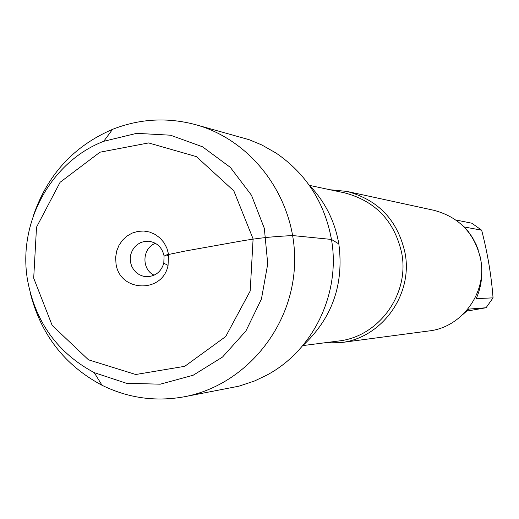<?xml version="1.0" encoding="UTF-8"?>
<svg xmlns="http://www.w3.org/2000/svg" width="519" height="519" viewBox="0 0 519 519"><rect width="100%" height="100%" fill="white"/><g stroke="black" fill="none" stroke-linecap="round" stroke-linejoin="round"><path stroke-width="0.78" d="M329.954 189.74L346.861 191.401C378.546 199.906 397.969 220.594 405.138 253.454C413.02 295.019 381.53 338.239 340.646 342.65L323.661 342.916M338.842 243.936C334.839 221.036 324.913 201.378 309.058 184.965C324.913 201.378 334.839 221.036 338.842 243.936C344.142 284.607 332.011 318.614 302.441 345.965C332.011 318.614 344.142 284.607 338.842 243.936L331.459 239.441C324.622 202.533 306.178 173.755 276.127 153.099L261.797 144.944L249.159 139.708L195.267 124.573C167.131 117.138 139.566 118.728 112.571 129.335C73.704 146.073 47.287 174.922 33.3 215.891M340.646 342.65L428.96 330.947C461.858 327.385 487.101 292.943 480.769 259.831C475.021 233.654 459.406 217.143 433.923 210.305L346.861 191.401M455.851 219.985L471.829 223.209L481.645 230.183C487.529 252.831 491.331 275.388 493.05 297.861L486.063 307.748L466.756 311.115M481.645 230.183L464.181 226.952L467.982 231.156L472.446 237.488L476.124 244.52L478.33 250.171M479.952 255.796C483.358 270.847 482.119 285.126 476.234 298.626L493.05 297.861M486.063 307.748L468.852 309.103L463.279 314.131M30.154 292.515C40.729 334.489 64.693 365.408 102.048 385.28C128.083 398.067 155.428 401.914 184.076 396.814L239.032 386.155L254.608 380.952L267.013 375.023C313.45 350.273 340.925 292.917 331.459 239.441L292.294 235.522C277.983 236.541 264.975 236.735 236.554 241.854L185.134 251.053L166.391 254.939L168.759 256.159M154.143 275.18C141.239 269.439 142.122 247.998 155.447 243.333M164.075 255.938L163.803 263.211C161.162 271.735 155.557 276.231 146.994 276.711L143.14 276.205L139.501 274.798L136.27 272.566L133.604 269.633L131.651 266.143L130.509 262.283L130.23 258.248L130.833 254.252L132.293 250.502L134.525 247.18L137.425 244.475L140.831 242.522L144.567 241.413L148.453 241.225C156.9 242.386 162.103 247.291 164.075 255.938M115.984 263.425C119.182 292.093 162.544 293.929 168.065 265.41L168.5 254.031L166.846 248.043L163.959 242.6L159.975 237.974L155.103 234.393L149.589 232.038L143.711 231.02L137.756 231.396L132.034 233.141L126.824 236.164L122.387 240.316L118.948 245.39L116.665 251.125L115.659 257.236L115.984 263.425M33.696 278.145L36.518 227.186L60.087 182.299L99.985 152.197L148.596 142.933L196.416 156.628L233.816 190.862L253.097 238.896L250.197 291.003L225.713 336.546L184.764 366.31L135.744 374.51L88.477 359.81L52.166 325.407L33.696 278.145M27.513 279.949C35.279 321.994 57.512 352.888 94.218 372.629L126.377 383.262L160.254 384.19L193.185 375.237L222.541 357.033L245.928 330.953L261.427 299.054L267.739 263.899L264.333 228.347L251.507 195.287L230.332 167.371L202.572 146.819L170.485 135.2L136.653 133.344L103.729 141.298C50.894 161.675 17.627 222.768 27.513 279.949M184.076 396.814C243.956 385.786 292.093 328.994 294.533 265.001C297.348 201.028 254.044 140.474 195.267 124.573M302.882 345.583L338.375 341.035C378.539 336.883 409.569 294.468 401.823 253.655C394.764 221.347 375.646 201.074 344.467 192.828L309.467 185.38M164.095 256.055L168.526 254.219M163.803 263.211L168.065 265.41M94.218 372.629L102.048 385.28M103.729 141.298L112.571 129.335"/></g></svg>

